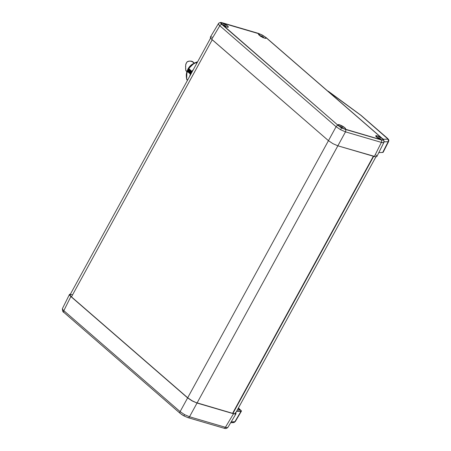 <?xml version="1.0" encoding="UTF-8"?>
<svg xmlns="http://www.w3.org/2000/svg" width="451" height="451" viewBox="0 0 451 451"><rect width="100%" height="100%" fill="white"/><g stroke="black" fill="none" stroke-linecap="round" stroke-linejoin="round"><path stroke-width="0.68" d="M182.103 414.796L183.895 415.873L184.572 414.638L180.112 411.622A1.894 1.308 131 0 0 180.191 413.381M64.273 312.628A1.894 1.308 -49 0 1 63.907 312.425A1.894 1.308 -49 0 1 63.828 310.666C62.706 309.696 62.238 309.003 62.424 308.585L62.633 309.414L63.828 310.666L70.875 296.538L63.828 310.666L180.112 411.622L187.622 397.9L70.875 296.538L69.691 295.275L69.482 294.441L70.401 294.165L69.764 294.227L69.454 294.796L70.875 296.538L187.622 397.9L192.098 400.9L197.031 403.042L189.516 416.769L225.41 427.3L227.101 427.627L227.902 427.351C227.659 427.734 226.825 427.717 225.41 427.3A1.894 1.308 106.4 0 1 223.882 428.179A1.894 1.308 106.4 0 1 223.51 427.976M236.014 413.781L235.805 412.947L236.003 413.798L233.511 413.747L235.208 414.063L236.014 413.781L227.896 427.368C225.934 429.245 224.66 428.275 223.859 428.174A1.894 1.308 -73.6 0 0 225.41 427.3L233.511 413.747L225.41 427.3L189.516 416.769L184.572 414.638L189.516 416.769L197.031 403.042L233.511 413.747L197.031 403.042L192.098 400.9L187.622 397.9L180.112 411.622L184.572 414.638L183.895 415.878L184.301 416.081M187.988 417.649A1.894 1.308 -73.6 0 0 189.516 416.769A1.894 1.308 106.4 0 1 187.966 417.643L183.895 415.878L180.203 413.398A1.894 1.308 -49 0 0 180.558 413.59L181.708 414.525M342.692 127.763A7.87 5.44 106.4 0 1 342.952 127.988A7.87 5.44 -73.6 0 0 342.692 127.763L342.208 127.436L342.692 127.763M341.92 127.261L341.61 127.086L341.92 127.261M341.452 127.002L340.99 126.77L341.452 127.002M340.708 126.641L340.99 126.77L340.708 126.641M340.291 126.489A7.87 5.423 -49 0 1 340.454 126.539L340.454 126.539A7.87 5.423 131 0 0 340.291 126.489A8.129 5.621 -73.6 0 0 340.009 126.393A8.129 5.621 106.4 0 1 340.291 126.489A7.87 5.423 131 0 0 340.127 126.443A7.87 5.423 -49 0 1 340.291 126.489M339.084 126.241A8.129 5.621 106.4 0 1 340.009 126.393L341.627 127.064L343.786 128.783M380.481 138.852A7.87 5.44 106.4 0 1 380.74 139.077A7.87 5.44 -73.6 0 0 380.481 138.852L380.001 138.525L380.481 138.852M379.708 138.35L379.398 138.175L379.708 138.35M379.246 138.091L378.784 137.859L379.246 138.091M378.496 137.73L378.784 137.859L378.496 137.73M378.085 137.578A7.87 5.423 -49 0 1 378.248 137.628L378.248 137.628A7.87 5.423 131 0 0 378.085 137.578A8.129 5.621 -73.6 0 0 377.803 137.482A8.129 5.621 106.4 0 1 378.085 137.578A7.87 5.423 131 0 0 377.915 137.532A7.87 5.423 -49 0 1 378.085 137.578M376.889 137.329A8.129 5.621 106.4 0 1 377.803 137.482L379.421 138.153L381.58 139.872M263.215 37.044A7.87 5.44 106.4 0 1 263.474 37.27A7.87 5.44 -73.6 0 0 263.215 37.044L262.736 36.717L263.215 37.044M262.448 36.542L262.138 36.368L262.448 36.542M261.98 36.283L261.518 36.052L261.98 36.283M261.236 35.922L261.518 36.052L261.236 35.922M260.819 35.77A7.87 5.423 -49 0 1 260.982 35.821L260.982 35.821A7.87 5.423 131 0 0 260.819 35.77A8.129 5.621 -73.6 0 0 260.537 35.674A8.129 5.621 106.4 0 1 260.819 35.77A7.87 5.423 131 0 0 260.655 35.725A7.87 5.423 -49 0 1 260.819 35.77M259.629 35.522A8.129 5.621 106.4 0 1 260.537 35.674L262.155 36.345L264.314 38.064M225.427 25.955A7.87 5.44 106.4 0 1 225.686 26.181A7.87 5.44 -73.6 0 0 225.427 25.955L224.942 25.628L225.427 25.955M224.654 25.453L224.344 25.279L224.654 25.453M224.186 25.194L223.724 24.963L224.186 25.194M223.442 24.833L223.724 24.963L223.442 24.833M223.031 24.681A7.87 5.423 -49 0 1 223.189 24.732L223.189 24.732A7.87 5.423 131 0 0 223.031 24.681A8.129 5.621 -73.6 0 0 222.743 24.585A8.129 5.621 106.4 0 1 223.031 24.681A7.87 5.423 131 0 0 222.862 24.636A7.87 5.423 -49 0 1 223.031 24.681M221.836 24.433A8.129 5.621 106.4 0 1 222.743 24.585L224.361 25.256L226.526 26.975M218.442 23.615L218.419 23.649C218.233 24.066 218.696 24.771 219.806 25.763L211.705 39.31L210.516 38.053L210.307 37.219L210.995 38.639L328.452 140.673L336.091 126.72L340.573 129.702L341.593 127.836L338.267 125.525A1.894 1.308 131 0 0 336.091 126.72L219.806 25.763L211.705 39.31L328.452 140.673L187.689 397.771L71.467 296.865L212.224 39.761L71.467 296.865L70.277 295.602L70.068 294.768A7.582 1.652 28.7 0 0 71.467 296.865L187.689 397.771A7.582 1.652 28.7 0 0 197.098 402.918L337.861 145.82L376.033 156.835L376.839 156.559L383.902 142.403A1.894 1.849 -151.8 0 0 383.299 140.069L381.219 139.917A1.894 1.308 106.4 0 1 381.388 142.398C382.82 142.792 383.654 142.798 383.902 142.415L383.091 142.702L381.388 142.398L345.494 131.867L337.855 145.814L374.341 156.52L381.388 142.398L374.341 156.52L376.033 156.835L376.839 156.559M258.333 33.351A1.894 1.308 106.4 0 1 258.711 33.554L262.426 35.127L265.56 37.241A4.341 0.947 -151.3 0 1 266.084 38.2A4.341 0.947 -151.3 0 1 264.652 38.172L259.269 35.229L259.906 34.045L259.28 35.234L258.474 34.028L259.906 34.045A4.341 0.947 -151.3 0 1 260.858 34.383L265.56 37.241L266.051 38.239L264.652 38.172A4.341 0.947 -151.3 0 1 260.413 36.086A4.341 0.947 -151.3 0 1 258.468 34.028A4.341 0.947 -151.3 0 1 259.906 34.045L222.112 22.956A4.341 0.947 -151.3 0 1 226.374 25.053A4.341 0.947 -151.3 0 1 228.291 27.111A4.341 0.947 -151.3 0 1 226.864 27.083L221.796 24.405L220.652 23.125L221.356 22.792A4.341 0.947 -151.3 0 1 222.112 22.956L227.496 25.904L228.296 27.105L226.864 27.083A4.341 0.947 -151.3 0 1 221.796 24.405L221.982 24.568A1.894 1.308 131 0 0 219.806 25.763L218.622 24.489L218.419 23.649A1.894 1.849 28.2 0 1 220.719 22.894L222.817 23.024A1.894 1.308 -73.6 0 0 222.439 22.821M220.652 23.125L338.267 125.525A1.894 1.308 -49 0 0 336.091 126.72L187.689 397.771L192.165 400.77L195.993 402.546L232.592 413.33L373.349 156.232L232.592 413.33L197.098 402.918L345.494 131.867L340.573 129.702L336.091 126.72L219.806 25.763A1.894 1.308 -49 0 1 221.982 24.568L338.267 125.525L337.979 124.696L339.377 124.764A4.341 0.947 -151.3 0 1 343.634 126.861A4.341 0.947 -151.3 0 1 345.556 128.918A4.341 0.947 -151.3 0 1 344.13 128.89L340.657 127.317L338.47 125.694A4.341 0.947 -151.3 0 1 337.94 124.747A4.341 0.947 -151.3 0 1 339.377 124.764L344.761 127.712L345.562 128.913L344.13 128.89A4.341 0.947 -151.3 0 1 343.177 128.558L381.918 139.979A4.341 0.947 -151.3 0 1 377.679 137.893A4.341 0.947 -151.3 0 1 375.734 135.836A4.341 0.947 -151.3 0 1 377.166 135.852L382.234 138.536L379.59 136.196L265.763 37.41A1.894 1.308 -49 0 1 266.129 37.619M388.17 141.71L388.615 141.281A1.894 1.804 -16.6 0 0 388.734 139.973A1.894 1.804 163.4 0 0 387.809 138.897L387.544 139.15A1.894 1.736 88 0 1 388.17 141.71L384.094 141.851L388.17 141.71L382.713 152.466L388.17 141.71A1.894 1.736 -92 0 0 387.544 139.15L387.809 138.897L387.279 138.26L360.851 115.309A1.894 1.308 -49 0 1 361.217 115.518M361.059 115.4A1.894 1.144 128.5 0 0 360.963 115.304A1.894 1.144 128.5 0 0 360.659 115.152L327.984 91.277L360.439 114.988A1.894 0.97 -53.6 0 1 360.676 115.084A1.894 0.97 126.4 0 0 360.439 114.988L360.659 115.152A1.894 1.144 -51.5 0 1 360.963 115.304M222.112 22.956L221.486 24.151L222.112 22.956M339.377 124.764L338.752 125.959L339.377 124.764M377.166 135.852L376.546 137.042L377.166 135.852A4.341 0.947 -151.3 0 1 382.234 138.536L383.361 139.849L382.673 140.143A4.341 0.947 -151.3 0 1 381.918 139.979L376.534 137.036L375.734 135.836L377.166 135.852M212.105 37.067L210.589 37.005M328.452 140.673L332.928 143.672L337.855 145.814L332.928 143.672L328.452 140.673M376.867 156.204L375.982 154.958M383.147 152.043L382.713 152.466L378.817 152.596L382.944 152.432L383.051 151.829M383.164 139.297L387.544 139.15L383.164 139.297M383.361 139.849L383.299 140.069A1.894 1.849 28.2 0 1 383.902 142.415L383.902 142.415C383.925 140.092 383.423 138.812 382.403 138.564L381.309 137.617A1.894 1.308 131 0 0 380.96 137.425A1.894 1.308 -49 0 1 381.326 137.628M220.719 22.894A1.894 1.849 -151.8 0 0 218.419 23.649L218.431 23.632C220.392 21.755 221.666 22.725 222.461 22.826A1.894 1.308 106.4 0 1 222.817 23.024L258.711 33.554A1.894 1.308 -73.6 0 0 258.355 33.357L262.431 35.122L266.118 37.602A1.894 1.308 131 0 0 265.763 37.41L379.59 136.196A1.894 1.308 -49 0 1 379.945 136.388L266.118 37.602M328.497 91.395L360.676 115.084A1.894 0.97 126.4 0 1 360.789 115.197M387.651 138.463A1.894 1.308 131 0 0 387.279 138.26A1.894 1.308 -49 0 1 387.635 138.451L361.206 115.501A1.894 1.308 131 0 0 360.851 115.309L387.809 138.897A1.894 1.804 -16.6 0 1 388.734 139.973L387.635 138.451M323.22 87.144L322.865 86.953M379.956 136.399A1.894 1.308 131 0 0 379.59 136.196L382.048 138.372A1.894 1.308 -49 0 1 382.403 138.564M382.414 138.575A1.894 1.308 131 0 0 382.048 138.372L383.299 140.069M345.494 131.867L381.388 142.398A1.894 1.308 -73.6 0 0 381.219 139.917L345.325 129.386A1.894 1.308 106.4 0 1 345.494 131.867A1.894 1.308 -73.6 0 0 345.325 129.386L341.593 127.836L340.573 129.702L345.494 131.867M224.919 26.333L223.155 25.369M222.856 25.352L224.119 25.696L225.094 26.57M224.998 26.344L225.348 25.983M262.707 37.422L260.949 36.458M260.65 36.441L261.913 36.785L262.888 37.658M262.786 37.433L263.142 37.072M379.973 139.229L378.209 138.265M377.915 138.248L379.173 138.592L380.148 139.466M380.052 139.241L380.407 138.88M342.179 128.14L340.42 127.176M340.122 127.159L341.384 127.503L342.36 128.377M342.258 128.157L342.613 127.791M210.572 38.132L70.074 294.762L70.875 294.486L72.572 294.802M185.964 416.803L187.616 417.446A1.894 1.308 106.4 0 0 187.966 417.643L223.859 428.174M241.432 410.895L238.421 407.98L241.448 411.07L236.516 411.47L240.997 411.318L234.858 421.741L240.997 411.318M241.42 411.149L235.281 421.584L233.455 422.615A1.894 1.736 -92 0 0 234.858 421.741L231.183 421.865L234.858 421.741L235.292 421.33L234.858 421.741A1.894 1.736 88 0 1 232.502 422.345M239.757 410.077L238.077 408.617L239.757 410.077L237.226 410.168L239.757 410.077M69.477 294.452L62.424 308.585M63.918 312.436L180.203 413.398A1.894 1.308 -49 0 1 180.112 411.622L63.828 310.666A1.894 1.308 131 0 0 63.918 312.436C62.898 312.193 62.396 310.914 62.418 308.597M235.213 412.626L235.45 413.105M235.422 413.46L234.616 413.742L232.919 413.426A7.582 1.652 28.7 0 0 235.422 413.466L375.925 156.835M373.676 156.328L232.919 413.426L373.676 156.328M196.788 63.309L195.864 62.509L196.754 63.371L195.943 62.666L193.783 63.754L191.822 65.147L188.349 68.834L191.686 71.726L188.349 68.834L188.687 68.603L191.9 71.393L188.896 68.659C190.463 65.981 192.808 63.986 195.943 62.666L196.788 63.309M197.369 61.872L196.867 62.058L197.279 62.418L196.867 62.058L197.369 61.872M196.58 62.108L197.166 62.621L196.58 62.108L196.055 62.334L196.912 63.078L196.055 62.334L196.687 62.075L197.217 62.531L196.692 62.075M187.875 69.64L191.201 72.526L187.864 69.657M187.813 69.753L187.627 70.153L190.936 73.023L187.627 70.153L190.874 73.141L187.453 70.463L190.773 73.35L187.453 70.463L187.813 69.753L191.139 72.639L187.813 69.753M191.314 72.329L188.005 69.46L191.314 72.329M191.382 72.216L188.073 69.341L191.382 72.216M197.228 62.503L196.754 62.091L197.228 62.503M188.287 68.935L188.073 69.341L188.349 68.834L191.619 71.827L188.287 68.935M187.458 80.351L186.894 79.804L187.464 80.34M186.81 79.348L187.622 80.052L186.81 79.348C186.212 76.039 186.398 73.406 187.362 71.455L187.402 70.57L190.722 73.451L187.453 70.463L187.25 71.23L190.463 74.015L187.25 71.23L190.423 74.111L187.362 71.455L186.488 74.883L186.686 79.263M195.993 62.362L194.302 63.146L188.479 68.665L191.562 64.989L195.993 62.362M196.867 63.168L195.948 62.373L196.867 63.168M189.696 76.264L191.111 72.696L193.456 69.398A12.324 8.49 131 0 0 189.696 76.264M194.319 63.134L193.011 63.833A8.721 6.01 131 0 0 187.464 70.221L186.928 71.692L186.652 79.184M186.669 72.532L186.787 72.115M187.464 70.226L190.181 65.976L193.028 63.822M194.387 63.101L192.6 61.584L191.917 61.302L194.139 63.23L191.917 61.302L190.987 61.111L188.783 61.15L186.793 62.182L185.711 64.73L185.615 68.755L185.925 70.734L187.092 71.478M192.842 61.759L189.905 61.043L187.701 61.511L186.793 62.182L185.812 64.177L185.581 66.466L185.773 70.356L186.41 71.202M193.028 61.956L192.6 61.584M388.604 141.524L388.739 139.979M360.676 115.084L361.206 115.501M383.141 152.286L388.61 141.524M210.318 37.202L218.431 23.632M327.821 91.136L328.215 91.254M379.945 136.388L381.309 137.617M222.461 22.826L258.355 33.357M221.745 24.36L222.743 24.585M259.534 35.449L260.537 35.674M376.799 137.256L377.803 137.482M338.994 126.167L340.009 126.393M230.675 422.711L233.455 422.615M186.173 71.032L186.928 71.686L186.449 73.569C186.415 73.834 186.043 75.17 186.658 79.201"/></g></svg>
